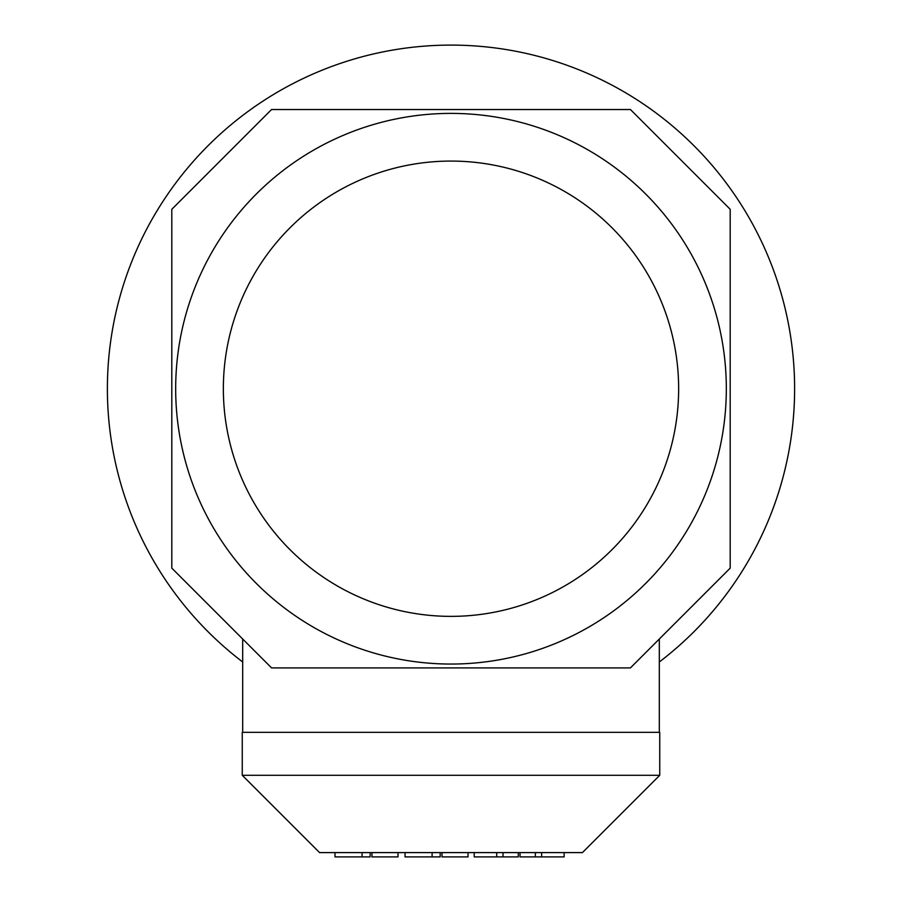 <?xml version="1.0" encoding="UTF-8"?>
<svg xmlns="http://www.w3.org/2000/svg" width="902" height="902" viewBox="0 0 902 902"><rect width="100%" height="100%" fill="white"/><g stroke="black" fill="none" stroke-linecap="round" stroke-linejoin="round"><path stroke-width="1.35" d="M726.324 388.717A275.324 275.324 0 0 1 451 664.052A275.324 275.324 0 0 1 175.676 388.717A275.324 275.324 0 0 1 451 113.393A275.324 275.324 0 0 1 726.324 388.717M678.642 388.717A227.642 227.642 0 0 1 451 616.37A227.642 227.642 0 0 1 223.358 388.717A227.642 227.642 0 0 1 451 161.075A227.642 227.642 0 0 1 678.642 388.717M659.317 661.989A343.617 343.617 0 0 0 451 45.1A343.617 343.617 0 0 0 242.683 661.989M564.133 852.604L564.133 856.9L520.037 856.9L520.037 852.604M541.651 852.604L541.651 856.9M535.337 852.604L535.337 856.9M518.3 852.604L518.3 856.9L474.215 856.9L474.215 852.604M496.698 852.604L496.698 856.9M503.012 852.604L503.012 856.9M440.165 852.604L440.165 856.9L405.043 856.9L405.043 852.604M468.037 852.604L468.037 856.9L441.991 856.9L441.991 852.604M370.124 852.604L370.124 856.9L335.003 856.9L335.003 852.604M397.996 852.604L397.996 856.9L371.951 856.9L371.951 852.604M319.567 852.604L582.433 852.604L659.745 775.292L242.255 775.292L319.567 852.604M659.745 775.292L659.745 732.334L242.255 732.334L242.255 775.292M630.43 109.525L730.192 209.298L730.192 568.147L630.43 667.908L271.57 667.908L171.808 568.147L171.808 209.298L271.57 109.525L630.43 109.525M242.683 732.334L242.683 639.011M659.317 732.334L659.317 639.011M432.103 852.604L432.103 856.9M362.063 852.604L362.063 856.9"/></g></svg>
